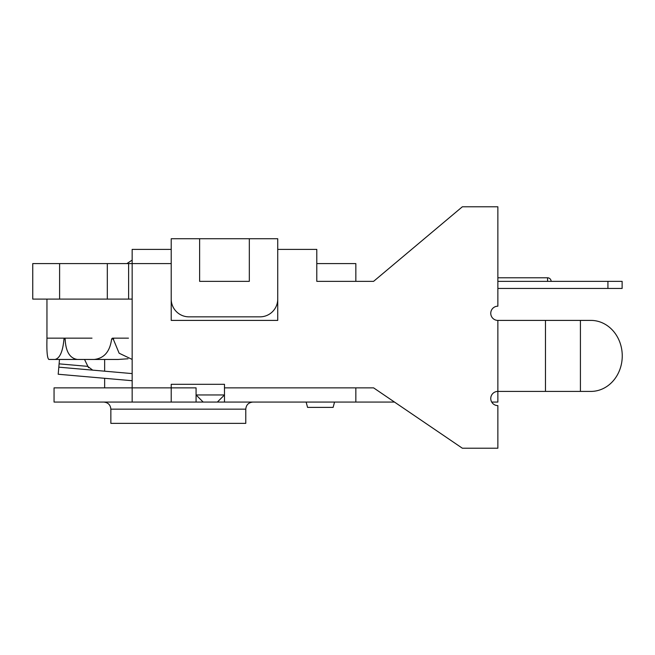<?xml version="1.0" encoding="UTF-8"?>
<svg xmlns="http://www.w3.org/2000/svg" width="655" height="655" viewBox="0 0 655 655"><rect width="100%" height="100%" fill="white"/><g stroke="black" fill="none" stroke-linecap="round" stroke-linejoin="round"><path stroke-width="0.98" d="M217.378 402.064L224.477 394.957L196.074 394.957L203.173 402.064L355.845 402.064L355.845 387.858L373.596 387.858L462.356 448.217L497.865 448.217L497.865 405.609A7.099 7.099 0 0 1 490.759 398.51A7.099 7.099 0 0 1 497.865 391.412L497.865 320.401A7.099 7.099 0 0 1 490.759 313.295A7.099 7.099 0 0 1 497.865 306.196L497.865 206.784L462.356 206.784L373.596 281.347L316.791 281.347L316.791 249.391L277.736 249.391L277.736 238.739L249.326 238.739L249.326 281.347L199.619 281.347L199.619 238.739L249.326 238.739M196.074 387.858L171.217 387.858L196.074 387.858L196.074 402.064L132.163 402.064L171.217 402.064L171.217 384.305L224.477 384.305L224.477 402.064L267.166 402.064M306.139 402.064L307.563 407.385L333.117 407.385L334.541 402.064M316.791 263.588L355.845 263.588L355.845 281.347L373.596 281.347M128.609 263.588L32.75 263.588L32.75 299.098L128.609 299.098L128.609 263.588L132.163 263.588L132.163 387.858L54.054 387.858L54.054 402.064L132.163 402.064L132.163 387.858L171.217 387.858M128.609 299.098L132.163 299.098M277.736 299.098A17.75 17.75 0 0 1 259.978 316.848L188.968 316.848A17.75 17.75 0 0 1 171.217 299.098M277.736 249.391L277.736 320.401L171.217 320.401L171.217 238.739L199.619 238.739M59.605 263.588L59.605 299.098M107.314 263.588L107.314 299.098M132.163 359.431L119.136 353.217L112.873 338.152L128.478 338.152M112.398 338.152L111.628 339.003C109.974 351.547 104.161 358.359 94.173 359.456L77.437 359.456C69.807 358.359 65.705 351.547 65.14 339.003L64.689 338.152L63.977 339.003C62.831 351.547 59.834 358.359 55.004 359.456L48.879 359.456C47.266 358.359 46.62 351.547 46.955 339.003L46.955 338.152L64.411 338.152M128.044 358.776L118.154 359.456L84.536 359.456L88.531 367.709M64.689 338.152L91.995 338.152M46.955 299.098L46.955 339.003M48.879 359.456L59.49 359.456L58.819 367.168L132.163 373.596M55.004 359.456L94.173 359.456M92.707 370.14L87.696 366.358L59.106 363.852M132.163 380.711L58.197 374.242L58.819 367.168M584.235 391.412L590.9 391.412A35.501 31.35 90 0 0 622.25 355.902A35.501 31.35 90 0 0 590.9 320.401L497.865 320.401M590.9 391.412L497.865 391.412L497.865 402.064L491.717 402.064M590.9 320.401L584.235 320.401M224.477 387.858L373.596 387.858M394.482 402.064L355.845 402.064M203.173 402.064L196.074 402.064M277.491 402.064L268.411 402.064M305.246 402.064L296.813 402.064M132.163 249.391L132.163 263.588L171.217 263.588L171.217 249.391L132.163 249.391M171.217 249.391L157.02 249.391M245.781 409.162L245.781 423.359L110.859 423.359L110.859 409.162L245.781 409.162C246.157 404.888 248.532 402.522 252.879 402.064M607.93 281.347L607.93 288.446L622.127 288.446L622.127 281.347L497.865 281.347M607.93 288.446L497.865 288.446M111.628 339.003L113.643 339.003M63.977 339.003L65.14 339.003M580.42 391.412L580.42 320.401M545.468 391.412L545.468 320.401M547.572 281.347L547.572 277.794L497.865 277.794M126.898 263.588L132.163 260.101M104.644 359.456L104.644 371.188M104.644 378.303L104.644 387.858M110.859 409.162C110.482 404.888 108.116 402.522 103.76 402.064M551.117 281.347A3.553 3.553 0 0 0 547.572 277.794"/></g></svg>
